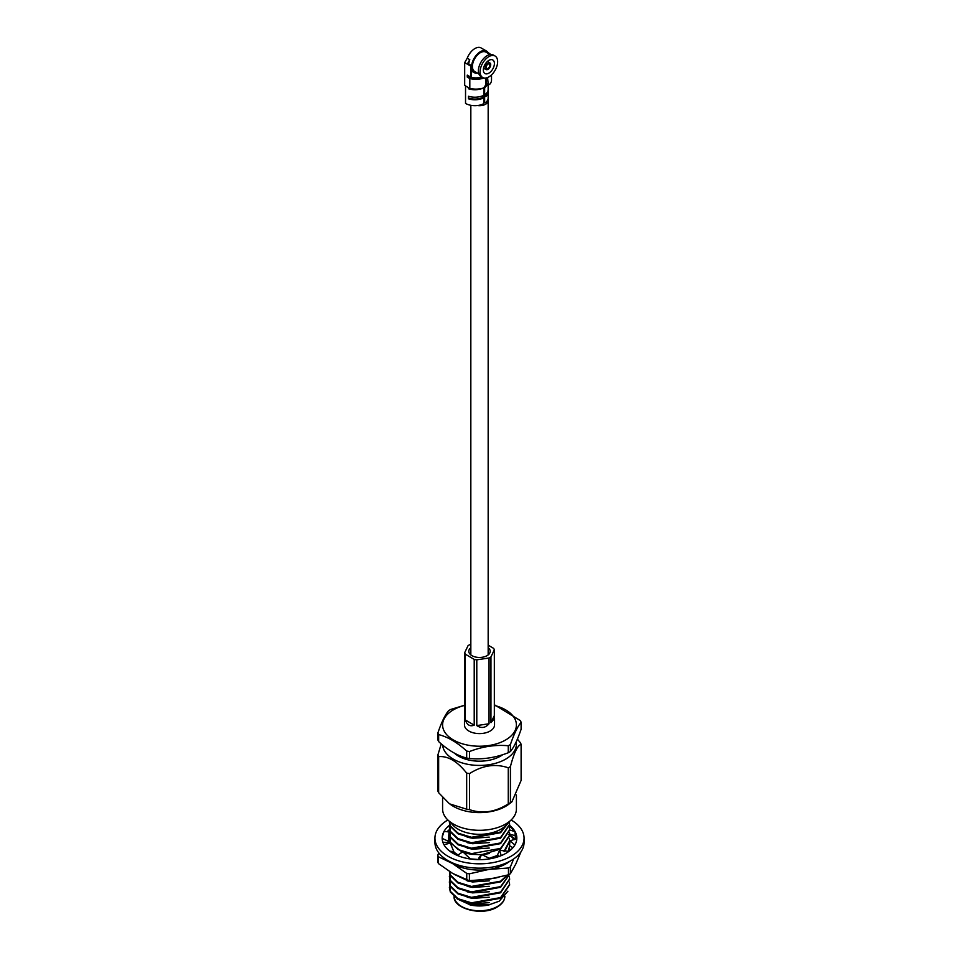 <?xml version="1.0" encoding="UTF-8"?>
<svg xmlns="http://www.w3.org/2000/svg" width="959" height="959" viewBox="0 0 959 959"><rect width="100%" height="100%" fill="white"/><g stroke="black" fill="none" stroke-linecap="round" stroke-linejoin="round"><path stroke-width="1.44" d="M485.602 81.419A6.138 3.548 0 0 0 485.638 81.012A6.138 3.548 0 0 0 485.602 80.604M483.768 103.224A6.138 3.548 0 0 0 484.691 102.577M477.402 105.538A8.667 5.011 0 0 0 488.167 100.671A8.667 5.011 0 0 0 487.915 99.46M489.857 65.2A2.601 1.498 120 0 0 489.318 64.013A2.601 1.498 120 0 0 487.316 64.709A2.601 1.498 120 0 0 486.177 67.322A2.601 1.498 120 0 0 486.716 68.509A2.601 1.498 120 0 0 488.718 67.813A2.601 1.498 120 0 0 489.857 65.2M485.326 67.813A3.8 2.194 120 0 0 486.117 69.551A3.8 2.194 120 0 0 489.042 68.533A3.8 2.194 120 0 0 490.708 64.709A3.8 2.194 120 0 0 489.917 62.97A3.8 2.194 120 0 0 486.992 63.989A3.8 2.194 120 0 0 485.326 67.813M494.4 63.558A7.828 4.519 120 0 0 492.782 59.973A7.828 4.519 120 0 0 486.752 62.071A7.828 4.519 120 0 0 483.336 69.947A7.828 4.519 120 0 0 484.954 73.531A7.828 4.519 120 0 0 490.984 71.434A7.828 4.519 120 0 0 494.4 63.558M480.099 71.817A12.407 7.157 120 0 0 482.665 77.499A12.407 7.157 120 0 0 492.219 74.179A12.407 7.157 120 0 0 497.637 61.688A12.407 7.157 120 0 0 495.072 56.018A12.407 7.157 120 0 0 485.506 59.338A12.407 7.157 120 0 0 480.099 71.817M495.072 56.018L493.37 55.035A12.407 7.157 120 0 0 483.804 58.355A12.407 7.157 120 0 0 478.397 70.834A12.407 7.157 120 0 0 480.962 76.516L482.665 77.499M490.097 54.531L485.949 52.134A11.196 6.461 120 0 0 477.318 55.142A11.196 6.461 120 0 0 472.427 66.411A11.196 6.461 120 0 0 474.753 71.541L478.901 73.927M488.622 53.68A12.407 7.157 120 0 0 486.549 51.091A12.407 7.157 120 0 0 476.995 54.423A12.407 7.157 120 0 0 471.576 66.902A12.407 7.157 120 0 0 474.154 72.584A12.407 7.157 120 0 0 477.414 73.076M469.814 78.566A15.56 8.979 0 0 0 483.564 78.147L481.778 77.116A13.15 7.588 0 0 1 469.263 76.852L467.261 77.092L469.814 78.566L469.814 88.396L464.683 85.435L464.683 62.623L467.225 58.211L469.802 59.698L467.261 64.109L468.867 63.174A12.407 7.157 -60 0 1 469.802 59.698M484.846 78.075L485.602 79.321L485.602 85.219L483.564 87.976A15.56 8.979 180 0 1 469.814 88.396A12.047 6.953 180 0 1 469.359 88.264L468.471 88.779A13.246 7.648 0 0 0 482.976 88.156L483.899 88.696L483.899 102.649L482.976 104.087A13.246 7.648 180 0 1 465.535 103.428L465.535 85.926M486.441 78.41L485.59 78.89A12.047 6.953 180 0 1 486.441 80.1M486.657 83.613A12.047 6.953 180 0 1 485.602 85.291M485.182 86.622L485.41 86.754A13.246 7.648 0 0 0 487.616 84.248M485.41 86.754L484.631 88.276L484.631 102.229L485.41 102.685L483.899 101.81M488.143 84.56L488.143 89.571A13.246 7.648 180 0 1 485.769 93.946L485.769 96.499A13.246 7.648 0 0 0 488.143 92.124L488.143 98.022A13.246 7.648 180 0 1 485.41 102.685M488.143 92.124A13.246 7.648 0 0 0 487.963 90.841M484.487 98.214L483.899 93.359M486.884 92.831A12.047 6.953 180 0 1 485.769 95.121M486.549 51.091L481.106 47.95A12.407 7.157 120 0 0 467.225 58.211M472.787 88.935A12.047 6.953 180 0 1 469.946 88.432M467.261 77.092L467.261 75.126L470.641 77.08L471.492 76.588L471.492 65.572L470.641 66.063L470.641 77.08M468.471 88.779L468.471 87.629M468.471 96.248L468.471 98.813A13.246 7.648 0 0 0 482.485 98.393L482.485 95.84A13.246 7.648 180 0 1 468.471 96.248M482.113 97.686A12.047 6.953 180 0 1 469.359 98.297L468.471 98.813M468.867 63.174L468.879 63.186A1.199 0.695 180 0 0 468.963 64.109L471.492 65.572M470.641 66.063L464.683 62.623M490.744 54.459L488.023 52.505M491.511 74.886L491.511 80.148A15.56 8.979 180 0 1 489.522 84.536L488.155 83.745L487.58 77.511M483.899 88.696L482.976 88.156M483.348 69.432A7.828 4.519 120 0 0 484.427 68.58M488.227 61.999A7.828 4.519 120 0 0 488.419 60.645M487.735 83.505L489.522 84.536M486.441 82.762L486.441 77.883M509.205 851.16A30.101 17.382 0 0 0 509.601 848.331L508.881 851.34M468.064 873.613A42.747 24.682 0 0 0 469.407 873.817L469.407 880.638A42.747 24.682 0 0 1 468.064 880.446A42.747 24.682 0 0 1 466.745 880.218L466.745 873.397A42.747 24.682 0 0 0 468.064 873.613M449.268 861.326A37.689 21.757 0 0 0 452.612 863.579A37.689 21.757 0 0 0 488.934 869.405A37.689 21.757 0 0 0 509.732 861.326M514.12 839.724A37.689 21.757 0 0 0 509.601 835.241M437.784 862.057L437.784 855.236A42.747 24.682 0 0 0 438.479 856.771L438.479 863.603A42.747 24.682 0 0 1 437.784 862.057M508.462 874.812L508.462 867.991A42.747 24.682 0 0 0 510.428 866.876L510.428 873.697A42.747 24.682 0 0 1 508.462 874.812L488.934 879.235L469.407 880.638M466.745 880.218L452.612 873.409L438.479 863.603M466.745 873.397L452.612 863.579L438.479 856.771M508.462 867.991L488.934 869.405L469.407 873.817M521.216 851.256L515.822 863.987L510.428 873.697M513.628 858.964L510.428 866.876M508.666 834.462L515.57 839.137M437.784 855.236L438.731 852.815M508.977 851.328L499.615 850.333L497.637 854.673L498.92 856.519M499.615 850.333L501.221 855.632M442.842 842.194L448.201 842.613L449.04 831.956L444.077 831.357L442.255 836.943M449.543 829.523L449.567 829.523A37.329 21.554 0 0 0 447.098 831.729M449.591 825.208A37.329 21.554 0 0 0 442.171 838.106A37.329 21.554 0 0 0 452.864 853.21A37.329 21.554 0 0 0 493.633 858.053A37.329 21.554 0 0 0 516.829 838.106A37.329 21.554 0 0 0 509.601 825.363M447.877 819.981A44.558 25.725 0 0 0 434.942 838.106A44.558 25.725 0 0 0 447.721 856.135A44.558 25.725 0 0 0 496.366 861.913A44.558 25.725 0 0 0 524.058 838.106A44.558 25.725 0 0 0 511.279 820.077A44.558 25.725 0 0 0 511.123 819.981M434.942 838.106L434.942 842.434A44.558 25.725 0 0 0 447.721 860.463A44.558 25.725 0 0 0 496.366 866.241A44.558 25.725 0 0 0 524.058 842.434L524.058 838.106M516.314 838.837A37.329 21.554 0 0 0 514.875 835.553M509.421 832.52L509.9 834.318L515.139 835.625L515.079 831.645L509.553 826.178M516.817 838.634L509.96 840.851L509.505 845.646L512.897 847.732M509.96 840.851L514.899 844.939M509.601 829.955L515.079 831.645M449.04 831.956L449.399 833.215M449.435 834.078L448.201 842.613M447.745 840.959L442.171 838.394M452.852 853.198L453.859 851.724L450.334 843.141L443.945 844.675M453.859 851.724L449.807 851.172M469.299 858.832L469.766 858.365L462.765 851.748L457.395 855.476M469.766 858.365L468.603 858.725M498.392 855.764L490.217 858.737L481.586 854.493L478.853 857.957L478.913 859.66M481.586 854.493L479.272 859.66M509.349 882.076L509.601 884.462L500.598 897.564L471.444 902.827L458.018 898.703L450.346 891.331L449.711 884.809M449.399 887.531L450.346 892.014L458.018 899.386L471.444 903.51L500.598 898.247L509.601 884.809M507.91 891.211L499.159 901.208L488.515 904.996A25.366 14.649 180 0 1 470.485 904.996L457.179 898.907M489.342 904.816L469.862 904.864M508.138 822.438A30.22 17.454 180 0 1 500.682 829.319A30.22 17.454 180 0 1 450.862 822.438M488.167 647.673A10.705 6.174 180 0 1 490.205 651.293A10.705 6.174 180 0 1 487.004 655.692A10.705 6.174 180 0 1 475.364 656.987A10.705 6.174 180 0 1 468.795 651.293A10.705 6.174 180 0 1 470.833 647.673M464.671 705.404A36.91 21.314 0 0 0 453.631 709.708A36.91 21.314 0 0 0 453.163 739.845A36.91 21.314 0 0 0 505.369 740.12A36.91 21.314 0 0 0 494.329 705.404M464.671 705.225L450.73 709.456A42.616 24.598 0 0 0 449.639 710.056A42.616 24.598 0 0 0 448.584 710.667C445 715.03 441.44 722.439 437.891 732.916A42.616 24.598 0 0 0 438.647 734.594L438.647 741.595C448.009 750.178 457.347 755.668 466.661 758.054L466.661 751.065C457.347 742.494 448.009 737.003 438.647 734.594M466.661 751.065A42.616 24.598 0 0 0 469.562 751.52L469.562 758.521C482.413 759.696 495.312 757.766 508.27 752.743L508.27 745.754C495.419 744.58 482.521 746.51 469.562 751.52M508.27 745.754A42.616 24.598 0 0 0 509.361 745.155A42.616 24.598 0 0 0 510.416 744.532L510.416 751.52C513.964 747.229 517.524 739.821 521.109 729.284L521.109 722.295C517.56 726.586 514 733.995 510.416 744.532M510.416 751.52A42.616 24.598 180 0 1 509.361 752.144A42.616 24.598 180 0 1 508.27 752.743M469.562 758.521A42.616 24.598 180 0 1 466.661 758.054M438.647 741.595A42.616 24.598 180 0 1 437.891 739.904L437.891 732.916M510.416 802.671A42.616 24.598 180 0 1 509.361 803.294A42.616 24.598 180 0 1 508.27 803.894L508.27 767.799A42.616 24.598 0 0 0 509.361 767.2A42.616 24.598 0 0 0 510.416 766.589L510.416 802.671L511.926 801.808L509.217 803.93A36.91 21.314 180 0 1 505.369 806.483A36.91 21.314 180 0 1 449.783 803.93L466.661 809.192L466.661 773.11C457.275 761.29 447.937 755.812 438.647 756.651L438.647 792.733L448.908 803.234M466.661 773.11A42.616 24.598 0 0 0 469.562 773.577L469.562 809.66C482.413 814.047 495.323 812.129 508.27 803.894M469.562 809.66A42.616 24.598 180 0 1 466.661 809.192M438.647 792.733A42.616 24.598 180 0 1 437.891 791.055L437.891 754.961L441.236 743.872M516.41 794.963L516.41 809A36.91 21.314 180 0 1 505.369 824.201A36.91 21.314 180 0 1 465.223 828.648A36.91 21.314 180 0 1 442.59 809L442.59 797.325M442.626 745.035A36.91 21.314 0 0 0 465.966 763.939A36.91 21.314 0 0 0 505.369 759.312A36.91 21.314 0 0 0 516.194 741.822M437.891 754.961A42.616 24.598 0 0 0 438.647 756.651M508.27 767.799C495.419 763.412 482.509 765.342 469.562 773.577M502.708 754.697A29.573 17.07 180 0 1 500.226 756.291A29.573 17.07 180 0 1 454.446 753.175M490.948 722.678L494.329 715.63L494.532 718.543L490.948 722.678L490.948 656.915A15.032 8.679 180 0 1 490.037 657.478A15.032 8.679 180 0 1 489.042 657.994L476.791 659.828A15.032 8.679 180 0 1 474.214 659.408L465.343 654.194A15.032 8.679 180 0 1 464.671 652.707L468.052 645.671A15.032 8.679 180 0 1 468.963 645.095A15.032 8.679 180 0 1 469.958 644.58L470.833 644.46M494.532 718.543L494.532 724.92A15.032 8.679 180 0 1 490.037 731.106A15.032 8.679 180 0 1 473.686 732.916A15.032 8.679 180 0 1 464.468 724.92L464.671 652.707M488.167 645.155L493.657 648.38A15.032 8.679 180 0 1 494.329 649.878L494.329 715.63M509.277 821.587L500.598 832.016L471.444 837.267L458.018 833.155L450.346 825.783L449.399 821.336M449.399 821.983L450.346 826.466L458.018 833.839L471.444 837.95L500.598 832.7L509.445 821.455M509.349 821.995L509.601 824.38L500.598 837.471L471.444 842.733L458.018 838.622L450.346 831.249L449.711 824.716M449.399 827.449L450.346 831.933L458.018 839.305L471.444 843.417L500.598 838.154L509.601 824.716M509.349 827.449L509.601 829.835L500.598 842.937L471.444 848.2L458.018 844.088L450.346 836.704L449.711 830.182M449.399 832.915L450.346 837.387L458.018 844.771L471.444 848.883L500.598 843.62L509.601 830.182M509.349 832.915L509.601 835.301L500.598 848.403L471.444 853.654L458.018 849.542L450.346 842.17L449.711 835.649M481.85 854.625L500.598 849.087L509.601 835.649M449.399 838.37L450.346 842.853L462.226 852.119M463.688 852.623L471.444 854.337L481.466 854.649M509.349 838.382L509.601 840.767L504.05 851.376M504.686 851.484L509.601 841.103M498.045 855.248L489.282 858.281M478.901 859.54L469.347 858.796M458.054 855.02L453.679 851.976M449.399 843.369L449.711 841.103M453.391 852.395L457.503 855.404M509.349 843.836L509.553 845.119M509.589 845.706L508.39 851.376M508.702 851.352L509.601 846.569M496.235 877.917L471.444 880.973L469.095 880.602M465.966 879.906L454.362 874.416M452.528 873.361L471.444 881.657L498.956 877.317M507.263 875.159L500.598 881.177L471.444 886.44L458.018 882.316L450.346 874.944L449.423 871.455L450.346 875.627L458.018 882.999L471.444 887.111L500.598 881.86L507.791 875.004M449.399 876.61L450.346 881.093L458.018 888.466L471.444 892.577L500.598 887.315L509.601 874.224L500.598 886.631L471.444 891.894L458.018 887.782L450.346 880.41L449.711 873.889M509.349 876.61L509.601 878.995L500.598 892.098L471.444 897.36L458.018 893.249L450.346 885.864L449.711 879.343M449.399 882.076L450.346 886.548L458.018 893.932L471.444 898.044L500.598 892.781L509.601 879.343M467.189 897.276L472.607 898.355L489.246 897.216M467.189 891.81L472.607 892.889L489.246 891.75M467.189 886.356L472.607 887.435L489.246 886.284M467.189 880.889L472.607 881.968L489.246 880.83M467.189 853.582L481.286 854.877M482.185 854.793L489.246 853.51M467.189 848.116L472.607 849.194L489.246 848.056M467.189 842.649L472.607 843.728L489.246 842.589M467.189 837.195L472.607 838.274L489.246 837.123M490.948 656.915L494.329 649.878M489.042 723.757C485.398 727.965 481.31 728.576 476.791 725.579L489.042 723.757L489.042 657.994M476.791 659.828L476.791 725.579M474.214 725.172C470.006 726.766 467.045 725.028 465.343 719.957L474.214 725.172L474.214 659.408M465.343 654.194L465.343 719.957M494.329 704.721L520.353 720.605A42.616 24.598 0 0 1 521.109 722.295M511.926 801.808L521.109 780.434L521.109 744.34C517.56 745.431 513.988 752.839 510.416 766.589M521.109 744.34A42.616 24.598 0 0 0 520.353 742.662L517.38 739.149M467.189 902.743L472.607 903.822L489.246 902.671M454.158 896.785A25.366 14.649 0 0 0 470.222 909.743A25.366 14.649 0 0 0 497.277 906.567A25.366 14.649 0 0 0 504.842 896.773M485.638 81.012L485.638 85.243M488.167 100.671L488.167 654.913M470.833 105.298L470.833 654.913M486.117 69.551L483.54 68.065M474.154 72.584L471.492 71.05M489.917 62.97L487.352 61.484M486.848 83.817L488.587 84.812M511.099 834.618L508.809 834.45M509.601 884.462L509.601 885.145M449.399 887.195L449.399 887.878M504.866 896.114C504.83 900.345 502.216 904.013 497.026 907.118C482.029 916.6 452.444 908.497 454.134 896.114M449.399 821.647L449.399 822.331M509.601 824.38L509.601 825.064M449.399 827.114L449.399 827.797M509.601 829.835L509.601 830.518M449.399 832.568L449.399 833.251M509.601 835.301L509.601 835.984M449.399 838.034L449.399 838.717M509.601 840.767L509.601 841.451M509.601 846.222L509.601 846.905M449.399 876.274L449.399 876.958M509.601 878.995L509.601 879.679M449.399 881.729L449.399 882.412"/></g></svg>
